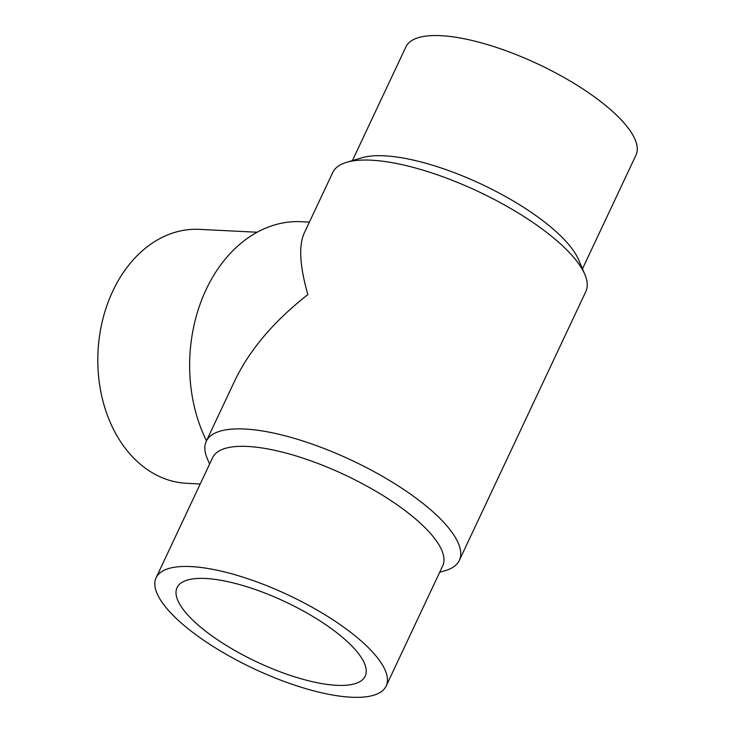 <?xml version="1.0" encoding="UTF-8"?>
<svg xmlns="http://www.w3.org/2000/svg" width="734" height="734" viewBox="0 0 734 734"><rect width="100%" height="100%" fill="white"/><g stroke="black" fill="none" stroke-linecap="round" stroke-linejoin="round"><path stroke-width="1.1" d="M257.129 232.238L199.29 229.357A127.129 95.071 92.9 0 0 98.017 351.595A127.129 95.071 92.9 0 0 186.638 483.302L200.226 483.981M309.409 222.108L301.27 221.705A139.845 104.577 92.9 0 0 204.052 294.16A139.845 104.577 92.9 0 0 206.483 440.822M346.613 162.315A139.845 44.728 25.2 0 1 478.339 191.556A139.845 44.728 25.2 0 1 584.833 274.406L578.548 259.652A127.129 40.664 25.2 0 0 481.733 184.335A127.129 40.664 25.2 0 0 361.99 157.755L346.613 162.315A139.845 44.728 25.2 0 0 332.759 172.481L304.142 233.284C298.554 245.945 299.793 266.378 307.867 294.6C274.066 321.042 249.734 349.687 234.862 380.524L206.254 441.327A139.845 44.728 25.2 0 1 351.834 460.392A139.845 44.728 25.2 0 1 459.319 560.409A139.845 44.728 25.2 0 1 445.465 570.575L439.684 572.3M584.833 274.406A139.845 44.728 25.2 0 1 585.833 291.563L459.319 560.409M209.612 464.035L207.245 458.484A139.845 44.728 25.2 0 1 206.254 441.327M202.189 628.46A103.971 33.25 25.2 0 1 177.059 587.631A103.971 33.25 25.2 0 1 285.287 601.807A103.971 33.25 25.2 0 1 365.202 676.161A103.971 33.25 25.2 0 1 299.729 678.372A103.971 33.25 25.2 0 1 202.189 628.46M352.403 160.599L405.92 46.866A127.129 40.664 25.2 0 1 538.27 64.197A127.129 40.664 25.2 0 1 635.983 155.122L582.466 268.855M186.821 627.698A127.129 40.664 25.2 0 1 156.094 577.768A127.129 40.664 25.2 0 1 288.444 595.109A127.129 40.664 25.2 0 1 386.157 686.033A127.129 40.664 25.2 0 1 306.106 688.731A127.129 40.664 25.2 0 1 186.821 627.698M156.094 577.768L212.621 457.64A127.129 40.664 25.2 0 1 344.971 474.971A127.129 40.664 25.2 0 1 442.694 565.896L386.157 686.033"/></g></svg>
